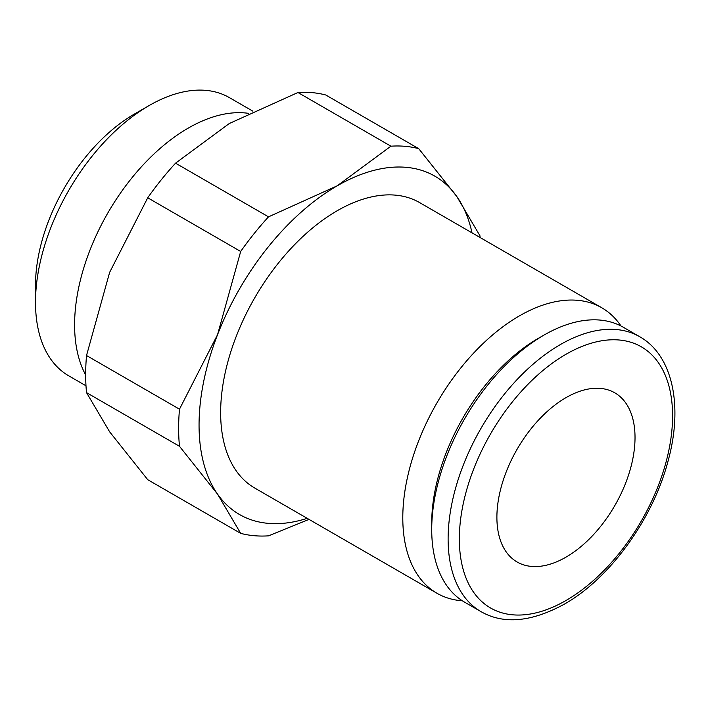 <?xml version="1.0" encoding="UTF-8"?>
<svg xmlns="http://www.w3.org/2000/svg" width="710" height="710" viewBox="0 0 710 710"><rect width="100%" height="100%" fill="white"/><g stroke="black" fill="none" stroke-linecap="round" stroke-linejoin="round"><path stroke-width="1.06" d="M436.934 593.24L254.775 488.072A164.826 95.158 -60 0 1 220.641 412.616A164.826 95.158 -60 0 1 292.582 246.752A164.826 95.158 -60 0 1 419.592 202.59L601.752 307.758A164.826 95.158 120 0 0 474.741 351.92A164.826 95.158 120 0 0 402.792 517.785A164.826 95.158 120 0 0 436.934 593.24A164.826 95.158 120 0 0 462.352 600.793M621.001 325.996A164.826 95.158 120 0 0 601.752 307.758M248.358 113.325A160.637 92.744 120 0 0 133.107 176.391A160.637 92.744 120 0 0 74.594 324.878A160.637 92.744 120 0 0 85.67 374.978M252.822 111.142L229.401 97.625A160.637 92.744 120 0 0 149.082 105.577A160.637 92.744 120 0 0 35.5 302.309L35.5 285.251A139.737 80.674 120 0 1 134.305 114.115L149.082 105.577M639.71 336.726A158.72 91.634 120 0 0 560.35 344.581A158.72 91.634 120 0 0 448.116 538.97A158.72 91.634 120 0 0 480.99 611.629C503.603 624.596 531.382 622.111 564.317 604.166C610.076 578.393 653.209 518.566 668.199 460.524C683.277 405.658 672.627 355.169 639.71 336.726L623.309 327.257A158.72 91.634 120 0 0 543.949 335.111A158.72 91.634 120 0 0 431.715 529.5L431.715 523.022A150.786 87.055 120 0 1 538.331 338.351L543.949 335.111M86.522 392.63L179.488 446.297L217.562 494.151L240.681 533.361L147.724 479.694L109.651 431.84L86.522 392.63A213.657 123.354 -60 0 1 85.67 374.569A213.657 123.354 -60 0 1 86.522 355.524L109.651 272.347L147.724 197.797A213.657 123.354 -60 0 1 175.548 163.176L229.268 123.531L297.943 92.513A213.657 123.354 -60 0 1 325.775 94.998L418.731 148.674A213.657 123.354 120 0 0 390.908 146.189L337.188 185.834A195.348 112.783 -60 0 1 456.805 196.519A195.348 112.783 -60 0 1 472.017 232.862M307.199 518.344A195.348 112.783 -60 0 1 217.562 494.151A195.348 112.783 -60 0 1 199.057 425.086A195.348 112.783 -60 0 1 217.562 334.65A195.348 112.783 -60 0 1 337.188 185.834L268.513 216.852A213.657 123.354 120 0 0 240.681 251.464L217.562 334.65L179.488 409.191A213.657 123.354 120 0 0 178.627 428.245A213.657 123.354 120 0 0 179.488 446.297M496.893 517.288A97.669 56.392 -60 0 1 539.529 418.998A97.669 56.392 -60 0 1 614.798 392.825A97.669 56.392 -60 0 1 635.024 437.546A97.669 56.392 -60 0 1 592.389 535.837A97.669 56.392 -60 0 1 517.128 562A97.669 56.392 -60 0 1 496.893 517.288M480.093 237.522A213.657 123.354 120 0 0 479.933 235.738L456.805 196.519L418.731 148.674M240.681 533.361A213.657 123.354 120 0 0 268.513 535.846L309.019 519.392M179.488 409.191L86.522 355.524M147.724 197.797L240.681 251.464M268.513 216.852L175.548 163.176M297.943 92.513L390.908 146.189M431.715 529.5A158.72 91.634 120 0 0 464.589 602.16L480.99 611.629M35.5 302.309A160.637 92.744 120 0 0 68.772 375.847L85.99 385.796M565.959 354.299A150.786 87.055 120 0 0 459.343 538.97A150.786 87.055 120 0 0 565.959 600.527A150.786 87.055 120 0 0 672.583 415.865A150.786 87.055 120 0 0 565.959 354.299"/></g></svg>
